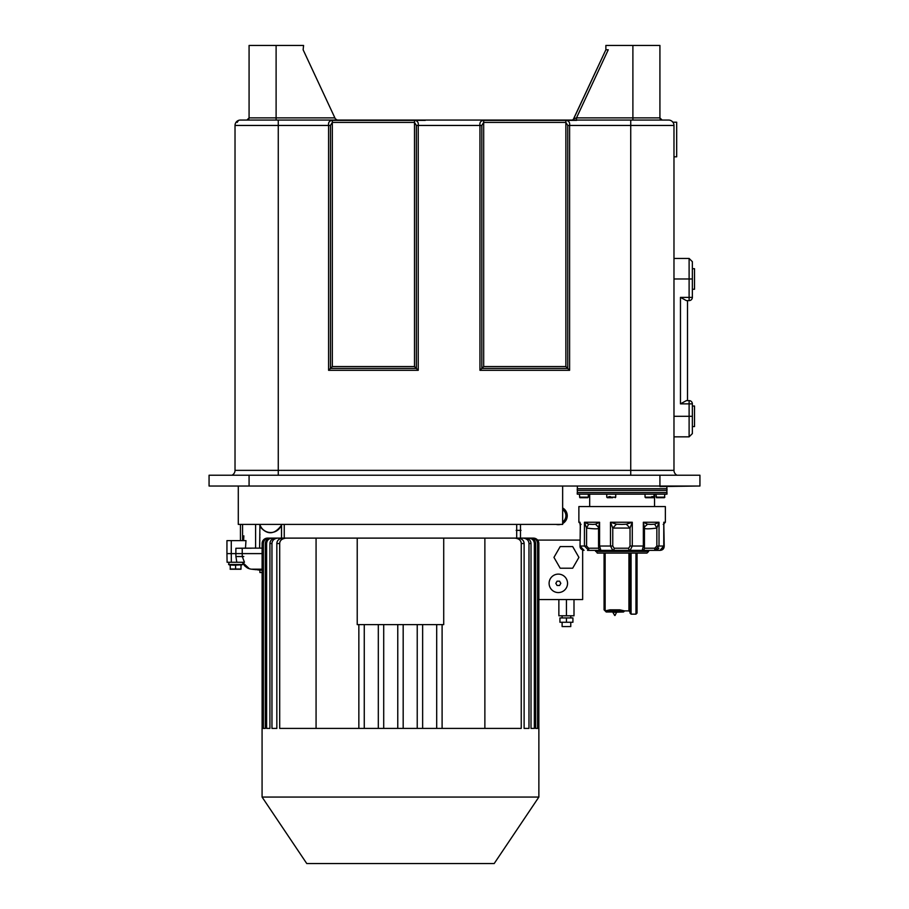 <?xml version="1.0" encoding="UTF-8"?>
<svg xmlns="http://www.w3.org/2000/svg" width="909" height="909" viewBox="0 0 909 909"><rect width="100%" height="100%" fill="white"/><g stroke="black" fill="none" stroke-linecap="round" stroke-linejoin="round"><path stroke-width="1.36" d="M516.164 530.356L521.027 530.356M538.844 599.554L582.658 599.554L582.658 550.093M537.617 540.094L580.022 540.094M549.104 583.339A9.226 9.226 0 0 1 562.944 575.352A9.226 9.226 0 0 1 562.944 591.327A9.226 9.226 0 0 1 549.104 583.339M560.194 546.582L572.681 546.582L578.919 557.387L572.681 568.205L560.194 568.205L553.956 557.387L560.194 546.582M573.999 599.554L573.999 615.779L558.865 615.779L558.865 599.554M566.432 615.779L566.432 599.554M560.819 583.339L559.569 581.181L557.081 581.181L555.831 583.339L557.081 585.498L559.569 585.498L560.819 583.339M566.432 617.938L559.944 617.938L559.944 622.267L566.432 622.267L566.432 617.938L572.92 617.938L572.92 622.267L566.432 622.267M570.761 622.267L570.761 626.585L562.114 626.585L562.114 622.267M562.648 508.904A8.113 8.113 0 0 1 562.648 522.63M562.648 509.551A7.567 7.567 0 0 1 562.648 521.982M615.132 612.302L614.87 612.302C612.268 612.302 612.268 612.302 614.87 612.302C612.268 612.302 612.268 612.302 614.87 612.302L615.211 612.302M628.926 553.07L628.926 610.905L624.608 610.905L623.517 611.996L613.711 612.302M605.144 553.07L605.144 610.905L624.608 610.905L619.711 609.825L610.041 609.825L605.144 610.905L606.223 611.996L623.517 611.996M637.039 577.476L637.039 553.07M630.005 610.041L630.005 553.07L630.005 613.075L631.085 614.154L635.959 614.154L635.959 553.07M604.065 609.825L604.065 553.07L604.065 609.825L605.144 610.905M670.433 120.386A5.409 5.409 0 0 0 670.422 120.374A5.409 5.409 0 0 1 670.478 120.397A5.409 5.409 0 0 0 670.444 120.386L670.376 120.363A5.409 5.409 0 0 0 668.569 120.056A5.409 5.409 0 0 1 673.978 125.453L673.978 470.351L630.732 470.351L630.732 120.056L240.43 120.056A5.409 5.409 0 0 0 238.612 120.363A5.409 5.409 0 0 0 238.567 120.386A5.409 5.409 0 0 0 238.522 120.397L238.465 120.42A5.409 5.409 0 0 0 238.363 120.465L238.328 120.477M670.376 120.363L670.569 120.431A5.409 5.409 0 0 1 670.592 120.442A5.409 5.409 0 0 0 670.535 120.42L670.388 120.363A5.409 5.409 0 0 0 668.569 120.056L630.732 120.056M672.876 122.181A5.409 5.409 0 0 0 672.467 121.704A5.409 5.409 0 0 1 672.876 122.181L676.682 122.215L676.682 156.814L673.978 156.814M677.035 475.225A5.409 5.409 0 0 1 673.978 470.351A5.409 5.409 0 0 0 677.035 475.225M692.363 416.299L692.363 433.593L689.113 436.843L689.113 400.619A3.238 3.238 0 0 1 692.363 403.857L692.363 416.299L673.978 416.299M692.363 403.857L680.466 403.857L686.386 400.619L689.113 400.619A3.238 3.238 0 0 1 692.363 403.857M687.499 300.606L687.499 400.619L687.499 300.606M692.363 278.983L689.113 278.983L689.113 258.44L692.363 261.69L692.363 297.368A3.238 3.238 0 0 1 689.113 300.606L686.386 300.606L680.466 297.368L692.363 297.368A3.238 3.238 0 0 1 689.113 300.606L689.113 278.983L673.978 278.983M235.374 123.522L235.317 123.692A5.409 5.409 0 0 0 235.238 123.931L235.136 124.34A5.409 5.409 0 0 0 235.022 125.453A5.409 5.409 0 0 1 240.43 120.056M668.569 120.056A5.409 5.409 0 0 1 673.978 125.453L569.602 125.453C570.011 122.374 568.761 120.67 565.864 120.363L483.69 120.363C480.793 120.67 479.543 122.374 479.952 125.453L418.242 125.453C418.651 122.374 417.401 120.67 414.493 120.363L414.493 122.397L332.33 122.397L330.456 125.453L330.456 368.429L328.581 370.304L328.581 125.453L278.268 125.453L278.268 470.351L235.022 470.351L235.022 125.453L278.268 125.453L278.268 120.056M425.31 120.363L332.33 120.363C329.422 120.67 328.172 122.374 328.581 125.453L330.456 125.453M238.363 120.465L238.272 120.499A5.409 5.409 0 0 0 237.919 120.67L237.76 120.761A5.409 5.409 0 0 0 237.556 120.874L237.419 120.965A5.409 5.409 0 0 0 237.283 121.056L237.147 121.158A5.409 5.409 0 0 0 237.033 121.249L236.954 121.317M237.033 121.249L236.908 121.352A5.409 5.409 0 0 0 236.726 121.511L236.533 121.704A5.409 5.409 0 0 0 236.124 122.181L235.954 122.431A5.409 5.409 0 0 0 235.829 122.613L235.692 122.84A5.409 5.409 0 0 0 235.431 123.385L235.317 123.692M238.476 120.42L237.181 122.397M248.873 118.806L249.077 117.886A2.159 2.159 0 0 1 246.907 120.056L249.077 117.886L249.077 45.45L276.109 45.45L276.109 117.886L249.077 117.886M303.129 49.779L303.583 45.45L303.129 49.779L335.319 118.806L337.284 120.056M632.891 45.45L605.871 45.45L605.871 49.779L608.257 49.779L576.488 117.886L632.891 117.886L632.891 45.45L659.923 45.45L659.923 117.886L662.093 120.056A2.159 2.159 0 0 1 659.923 117.886L632.891 117.886L632.891 120.056M571.716 120.056A2.159 2.159 0 0 0 573.681 118.806L576.488 117.886L576.488 120.056M573.34 119.318L605.871 49.779L573.647 118.874M416.367 125.453L418.242 125.453L418.242 370.304L416.367 368.429L416.367 125.453L414.493 122.397L414.493 366.566L416.367 368.429L330.456 368.429L332.33 366.566L332.33 120.363M481.531 368.724L483.69 366.566L481.815 368.429L567.739 368.429L567.739 125.453L569.602 125.453L569.602 370.304L565.864 366.566L568.023 368.724M481.815 368.429L479.952 370.304L479.952 125.453L481.815 125.453L481.815 368.429M235.022 470.351A5.409 5.409 0 0 1 231.965 475.225A5.409 5.409 0 0 0 235.022 470.351A5.409 5.409 0 0 1 231.965 475.225M483.69 120.363L483.69 122.397L481.815 125.453M567.739 125.453L565.864 122.397L483.69 122.397L483.69 366.566L565.864 366.566L565.864 120.363L576.67 120.363M303.129 45.45L276.109 45.45M249.077 475.225L209.07 475.225L209.07 486.031L659.923 486.031L659.923 475.225L249.077 475.225L249.077 486.031M211.263 486.031L699.93 486.031L699.93 475.225L659.923 475.225M659.957 486.576L697.794 486.031M605.871 49.779L605.871 45.45M676.682 122.215L676.682 156.814M238.294 486.576L238.294 524.413L562.648 524.413L562.648 486.576M692.363 268.712L694.521 268.712L694.521 289.255L692.363 289.255M692.363 406.028L694.521 406.028L694.521 426.571L692.363 426.571M262.746 543.514C263.053 540.241 264.871 538.435 268.178 538.117L268.837 538.117C265.519 538.446 263.69 540.253 263.383 543.514L262.746 543.514L262.746 728.404L262.11 728.404L262.11 543.514A5.409 5.409 0 0 1 267.519 538.117L533.435 538.117A5.409 5.409 0 0 1 538.844 543.514L538.844 728.404L538.208 728.404L538.208 543.514C537.878 540.241 536.071 538.446 532.765 538.117L532.924 538.117M281.54 524.959L281.54 538.117M281.517 538.117L281.495 525.22C274.859 534.242 268.087 535.151 261.178 527.947L259.826 525.459M259.894 534.015L259.883 535.196M259.86 537.037L259.838 538.389M259.815 539.844L259.781 541.196M259.747 542.741L259.701 544.934M262.11 548.138L245.475 548.138L245.975 540.628L226.943 540.628L226.943 553.604L231.272 553.604L231.34 562.262L227.091 562.262L226.943 553.604M255.531 546.764L255.531 548.138M245.953 541.037L245.623 545.945M245.612 546.082L245.475 548.138L235.874 548.275L235.874 553.604L231.272 553.604L231.272 540.628M243.612 540.628L243.862 535.844M259.622 548.138L259.917 525.709M281.608 524.413A11.351 11.351 0 0 1 259.849 524.413M589.839 494.144L666.99 494.144L666.99 492.519L577.249 492.519L577.249 494.144L589.839 494.144M251.475 548.207L235.874 548.275M443.717 538.117L443.717 624.608L357.226 624.608L357.226 538.117M484.872 538.117L484.872 728.404M442.104 624.608L442.104 728.404L521.243 728.404L521.243 543.514C521.118 540.435 519.039 538.628 515.017 538.117M525.447 538.117L525.266 538.117C528.856 538.526 530.765 540.332 531.015 543.514L528.981 543.514L528.981 728.404L524.118 728.404L524.118 543.514C523.948 540.412 521.925 538.617 518.028 538.117M528.981 543.514C528.754 540.344 526.811 538.537 523.141 538.117M531.015 543.514L531.015 728.404L534.333 728.404L534.333 543.514C534.049 540.287 532.185 538.48 528.731 538.117M538.208 543.514L537.56 543.514L537.56 728.404L535.628 728.404L535.628 543.514C535.333 540.276 533.492 538.469 530.095 538.117L530.277 538.117M537.56 543.514C537.253 540.241 535.435 538.446 532.106 538.117M277.802 538.117L277.802 538.117C274.132 538.548 272.189 540.355 271.961 543.514L271.961 728.404L276.836 728.404L276.836 543.514C276.995 540.4 279.029 538.594 282.915 538.117M272.552 541.162L272.268 541.798M272.098 542.366L271.984 543.071M263.383 543.514L263.383 728.404L265.314 728.404L265.314 543.514C265.61 540.264 267.451 538.469 270.859 538.117M271.961 543.514L269.928 543.514L269.928 728.404L266.621 728.404L266.621 543.514C266.894 540.287 268.769 538.492 272.211 538.117M269.928 543.514C270.178 540.321 272.098 538.514 275.677 538.117M397.767 624.608L397.767 728.404L279.699 728.404L279.699 543.514C279.824 540.446 281.904 538.651 285.937 538.117M316.071 728.404L316.071 538.117M236.794 562.262L244.464 562.262L242.26 556.535L235.92 556.535L236.794 562.262L231.34 562.262M242.214 548.207L242.26 556.535L235.92 556.535L235.874 553.604L262.11 553.604M664.899 494.144L664.343 497.712L656.457 497.712L655.968 496.632M657.037 497.712L656.491 496.632M579.34 494.144L579.885 497.712L587.771 497.712L580.135 497.712L579.601 496.632M610.598 497.712L610.439 496.632L608.916 496.632L609.075 497.712L612.757 497.712M651.696 496.632L651.31 497.712L653.48 497.712L652.582 497.712L652.957 496.632L651.696 496.632L652.957 496.632M442.104 728.404L403.176 728.404L403.176 624.608M538.867 797.057L494.189 863.55L306.765 863.55L262.076 797.057L538.867 797.057L538.867 728.404M358.85 728.404L358.85 624.608M238.84 562.262L241.215 562.262M609.075 497.712L607.292 497.712L609.075 497.712M651.31 497.712L645.583 497.712L651.31 497.712M580.078 525.027L580.078 522.255L578.874 522.255L578.874 506.574L665.365 506.574L665.365 522.255L663.206 524.413M364.259 728.404L364.259 624.608M378.314 728.404L378.314 624.608M383.712 728.404L383.712 624.608M417.231 728.404L417.231 624.608M422.64 728.404L422.64 624.608M436.695 728.404L436.695 624.608M249.759 568.864L250.339 569M250.85 569.091L249.339 568.75L242.408 562.262M262.11 570.182L251.498 569.193L262.11 569.193A389.222 297.402 90 0 1 261.906 569.193M248.782 568.534L247.839 568.102M416.663 368.724L414.493 366.566L332.33 366.566L330.16 368.724M253.168 569.386L253.884 569.477M254.827 569.579L255.531 569.659M257.736 569.898L258.872 570.023M233.897 565.205L230.863 565.034M235.681 569.034L240.999 569.023L240.999 564.875L234.147 565.171M654.685 524.186L656.843 528.061L659.025 522.255L654.685 524.186L651.026 524.413L647.56 524.186L643.356 522.255L644.436 528.061L644.379 548.207A2.159 2.159 90 0 1 642.22 550.365L659.9 550.365C662.672 549.638 663.99 548.207 663.854 546.036L659.9 550.365M587.521 550.365L630.142 550.365L632.289 546.036L644.447 546.036L644.379 548.207L654.798 548.207L654.719 550.365L659.025 546.036L663.775 546.036L663.775 525.402M663.945 524.186L663.775 522.255L665.365 522.255M663.854 526.765L664.206 546.036L660.207 550.365L655.446 550.365M580.397 524.243L580.022 546.036C579.919 548.218 581.249 549.661 584.033 550.365L580.078 546.036L580.283 524.186M580.078 546.036L584.442 546.036L588.782 550.365L588.634 548.207L598.701 548.207L598.554 527.561L598.554 546.036L610.484 546.036L612.768 550.365A2.159 1.42 90 0 0 614.189 548.207L628.664 548.207L630.028 546.036L630.028 528.061L632.289 522.255L626.335 524.186L621.881 524.413L616.438 524.186L610.496 522.255L612.768 528.061L612.768 546.036L614.189 548.207M588.646 524.186L586.589 528.061C594.645 529.083 598.645 529.083 598.576 528.061L599.588 522.255L595.52 524.186L592.873 524.413L588.646 524.186L584.442 522.255L586.589 528.061L586.589 546.036L588.634 548.207M589.509 550.365L600.86 550.365L599.588 546.036L599.588 522.255L584.442 522.255L584.442 546.036L586.589 546.036M628.664 548.207A2.159 1.477 -90 0 0 630.142 550.365L642.22 550.365L643.345 546.036L643.345 522.255L659.025 522.255L659.025 546.036L656.843 546.036L656.843 528.061C648.787 529.083 644.651 529.083 644.436 528.061L644.447 527.515M262.11 572.522L259.917 572.522L259.872 570.125M235.59 569.023L230.182 569.023L235.59 569.023L235.59 564.875M230.295 569.045L230.182 564.875M647.56 524.186L644.561 526.879M654.798 548.207L656.843 546.036M658.866 548.207L656.707 550.365L660.207 550.365A2.159 1.579 -90 0 0 660.604 550.286M598.554 527.345L595.52 524.186M600.86 550.365A2.159 2.159 -90 0 1 598.701 548.207L598.554 546.036M616.438 524.186L612.768 528.061L630.028 528.061L626.335 524.186M230.182 569.25L240.999 569.25M595.622 550.365L597.247 553.07L646.981 553.07L604.837 553.07M520.482 524.413L520.482 538.117M562.648 523.561A8.92 8.92 0 0 0 562.648 507.961M556.149 524.413A8.92 8.92 0 0 0 560.501 524.413M615.063 615.45L616.563 612.302M628.926 610.905L630.005 611.996M631.085 553.07L631.085 614.154M680.466 403.857L680.466 297.368M418.242 370.304L328.581 370.304M630.732 475.225L630.732 470.351L278.268 470.351L278.268 475.225M569.602 370.304L479.952 370.304M276.109 120.056L276.109 117.886L334.898 117.886M662.093 120.056A2.159 2.159 0 0 1 659.923 117.886M577.351 486.576L577.351 488.735L666.876 488.735L666.876 486.576M666.876 492.519L666.876 490.36L577.351 490.36L577.351 492.519M242.578 524.413L242.578 540.628M255.599 548.172L255.599 524.413M524.118 543.514L521.243 543.514M535.628 543.514L534.333 543.514M266.621 543.514L265.314 543.514M279.699 543.514L276.836 543.514M656.491 497.166L664.888 497.166M579.601 497.166L588.271 497.166L587.771 497.712M610.439 497.166L615.723 497.166L615.188 497.712M606.746 494.144L606.746 497.166L608.916 497.166M652.957 497.166L654.014 497.166L653.48 497.712M645.038 494.144L645.038 497.166L651.696 497.166M397.767 728.404L403.176 728.404M242.26 556.535L243.805 556.535M240.999 565.262L242.578 564.523L228.602 564.523L229.102 562.262M612.768 546.036L610.484 546.036L610.484 522.255L632.289 522.255L632.289 546.036L630.028 546.036M663.775 546.036L664.206 546.036C664.138 548.65 662.809 550.093 660.207 550.365M644.447 546.036L644.447 527.686M595.622 551.445L648.606 551.445L646.981 553.07M562.114 615.779L562.114 617.938M570.761 615.779L570.761 617.938M612.859 612.302L614.677 615.45M616.893 612.302L612.371 611.996M635.959 614.154L637.039 613.075L637.039 577.226M630.005 553.07L630.005 613.075M673.978 436.843L689.113 436.843M673.978 258.44L689.113 258.44M673.103 122.51L671.944 121.227L673.103 122.499M235.897 122.499L237.056 121.227M666.99 490.36L666.99 488.735M577.249 490.36L577.249 488.735M284.244 524.413L284.244 538.117M516.698 524.413L516.698 538.117M240.453 540.628L240.453 524.413M655.923 494.144L656.457 497.712M588.316 494.144L588.316 497.166M615.723 494.144L615.723 497.166M654.014 494.144L654.014 497.166M589.68 494.144L589.68 506.574M654.548 494.144L654.548 506.574M262.076 797.057L262.076 728.404M242.078 562.262L242.248 562.273C244.373 565.671 246.509 567.75 248.646 568.511L247.737 568.091M245.146 566.25L244.214 565.284M242.578 564.523L243.18 563.91M230.182 565.262L228.602 564.523M663.854 546.036L663.854 523.879M578.874 522.255L581.033 524.413M598.292 526.402L598.554 527.572M648.606 550.365L648.606 551.445"/></g></svg>
